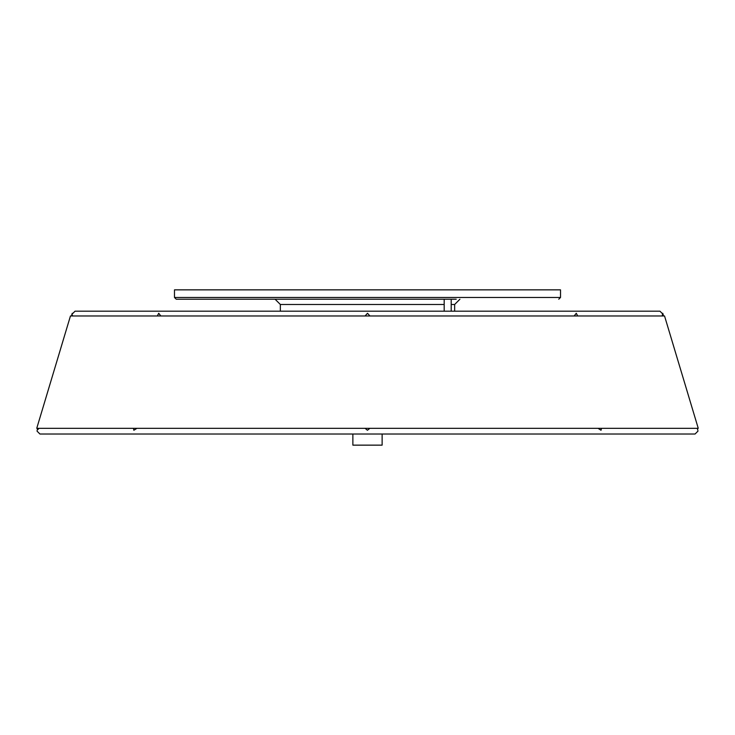 <?xml version="1.0" encoding="UTF-8"?>
<svg xmlns="http://www.w3.org/2000/svg" width="735" height="735" viewBox="0 0 735 735"><rect width="100%" height="100%" fill="white"/><g stroke="black" fill="none" stroke-linecap="round" stroke-linejoin="round"><path stroke-width="1.1" d="M664.541 315.967L70.459 315.967L36.75 428.312L698.25 428.312L664.541 315.967M205.368 299.219L208.878 299.219M174.48 297.464L174.48 289.856L560.52 289.856L560.52 297.464L174.48 297.464L176.235 299.219L456.214 299.219M451.198 311.19L451.198 299.219L444.179 299.219L444.179 311.19M451.198 304.483L454.653 304.483L454.653 311.19L659.166 311.19L75.044 311.19L72.122 314.121L72.241 313.285L71.433 315.967M38.174 428.781L39.074 428.312L37.145 430.26L37.724 428.312M133.485 428.312L133.844 430.26L136.976 428.312M157.318 315.967L158.723 313.275L160.827 315.967M365.075 315.967L367.5 313.275L369.925 315.967M365.075 428.312L367.417 430.26L369.925 428.312M598.024 428.312L601.037 430.26L601.515 428.312M574.173 315.967L576.277 313.275L577.682 315.967M697.855 430.26L697.276 428.312M663.567 315.967L662.759 313.275L662.217 315.967L662.759 313.285M72.462 315.48L72.269 315.021M72.122 314.121L72.241 313.285M382.127 434.027L382.127 445.144L352.873 445.144L352.873 434.027M275.083 299.219L280.347 304.483L444.179 304.483M560.52 297.464L558.765 299.219M454.653 304.483L459.917 299.219M280.347 304.483L280.347 311.19M75.834 311.19L75.044 311.19M659.166 311.19L659.957 311.19L662.878 314.121M697.984 431.105L695.053 434.027L39.947 434.027L37.016 431.105"/></g></svg>
